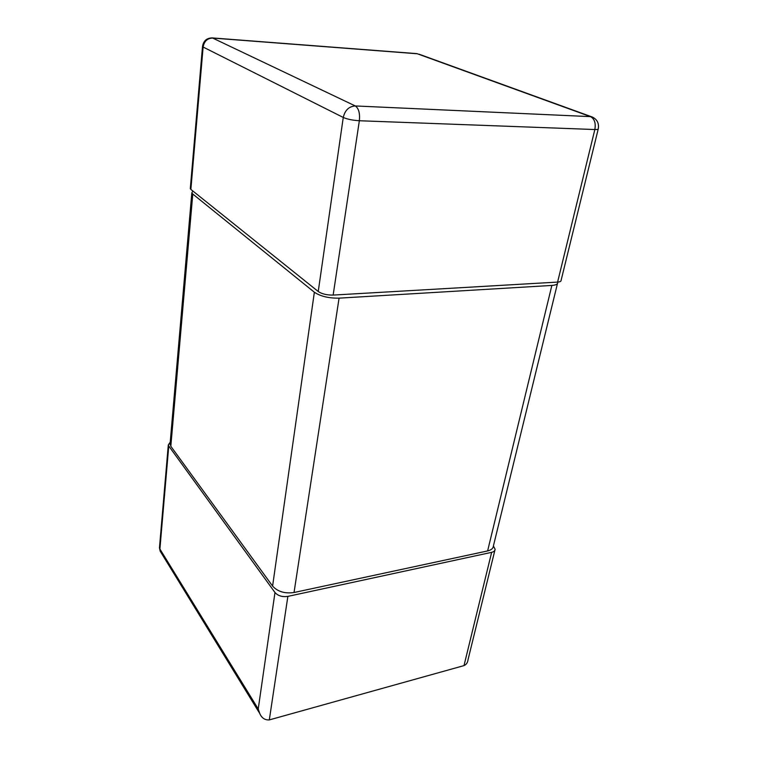 <?xml version="1.0" encoding="UTF-8"?>
<svg xmlns="http://www.w3.org/2000/svg" width="758" height="758" viewBox="0 0 758 758"><rect width="100%" height="100%" fill="white"/><g stroke="black" fill="none" stroke-linecap="round" stroke-linejoin="round"><path stroke-width="1.14" d="M493.42 546.025L495.116 549.294C494.983 550.801 493.837 551.815 491.648 552.336L287.869 596.385C282.336 597.171 278.034 595.873 274.974 592.51L168.769 446.017L159.9 549.019L159.55 546.802M491.648 552.336L464 665.609L269.308 719.91C264.883 720.176 261.69 718.025 259.748 713.477L258.232 708.976L274.974 592.51M170.218 442.198L168.295 444.937L168.769 446.017M464 665.609C466.35 664.577 467.695 662.587 468.037 659.659L494.879 550.251M557.604 282.09L333.15 295.08C326.916 295.165 321.951 293.981 318.237 291.517L343.26 117.462C347.372 119.233 352.726 120.332 359.349 120.74L594.84 129.533L557.604 282.09C559.963 281.929 561.128 281.36 561.091 280.394L598.204 129.125M202.528 46.266L203.125 47.043L190.864 189.424L190.343 188.164M190.864 189.424L318.237 291.517M592.424 117.083L590.473 116.628C594.49 118.769 595.949 123.08 594.84 129.533C597.295 129.609 598.441 129.353 598.289 128.765C599.142 123.346 597.181 119.451 592.424 117.083L419.06 54.197M333.15 295.08L359.349 120.74C360.078 113.293 358.724 108.366 355.294 105.949C348.945 106.395 344.937 110.242 343.26 117.462L203.125 47.043C204.158 41.245 207.341 38.251 212.666 38.061L212.145 37.919C206.621 38.042 203.409 40.932 202.5 46.589L190.296 188.723M557.594 282.099L557.708 282.573C557.774 284.193 555.832 285.15 551.862 285.434L339.072 298.15C328.735 298.292 320.501 296.321 314.362 292.237L192.778 194.039L170.825 446.272L272.596 586.086L314.362 292.237M557.462 283.577L493.43 545.864C493.221 548.366 491.288 550.052 487.621 550.933L294.038 592.51C284.828 593.798 277.674 591.657 272.596 586.086M192.854 191.025L191.821 192.835L192.778 194.039M170.825 446.272L170.162 442.937M269.308 719.91L287.869 596.385M161.009 552.525L159.9 549.019L258.232 708.976M417.288 53.761L590.473 116.628L355.294 105.949L212.666 38.061L417.288 53.761M294.038 592.51L339.072 298.15M551.862 285.434L487.621 550.933M168.295 444.937L159.464 547.826L160.165 551.142L259.748 713.477M212.145 37.919L416.625 53.61M191.821 192.835L170.029 444.453"/></g></svg>
